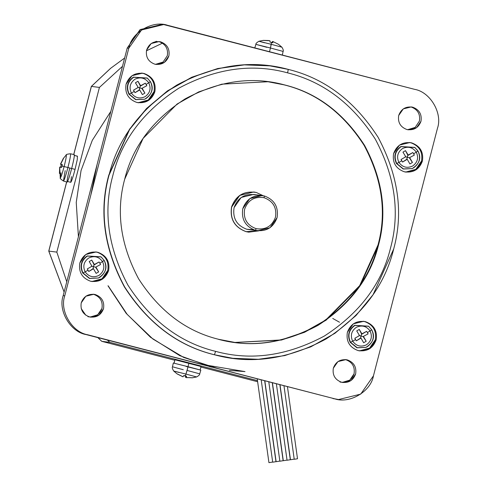 <?xml version="1.0" encoding="UTF-8"?>
<svg xmlns="http://www.w3.org/2000/svg" width="487" height="487" viewBox="0 0 487 487"><rect width="100%" height="100%" fill="white"/><g stroke="black" fill="none" stroke-linecap="round" stroke-linejoin="round"><path stroke-width="0.73" d="M283.982 385.874L294.233 459.284L297.502 458.76L294.233 459.284L283.982 385.874M276.391 383.908L287.05 460.252L290.319 459.728L287.05 460.252L276.391 383.908M279.867 384.809L290.319 459.728M268.806 381.942L279.873 461.219L283.142 460.696L279.873 461.219L268.806 381.942M272.276 382.837L283.142 460.696M261.215 379.97L272.696 462.187L275.965 461.664L272.696 462.187L261.215 379.97M232.749 358.286L214.45 354.767C177.998 345.837 148.048 323.21 124.611 286.88C104.303 248.699 99.105 211.468 109.015 175.174L129.645 129.445L146.684 108.619L167.765 90.874L191.945 77.299L217.939 68.57L244.34 64.868L269.841 65.855L288.255 69.391C252.053 59.487 214.901 64.716 176.799 85.091C140.536 108.607 117.945 138.637 109.015 175.174C99.105 211.468 104.303 248.699 124.611 286.88C148.048 323.21 177.998 345.837 214.45 354.767L215.583 351.358C180.007 342.647 150.781 320.562 127.904 285.108C108.09 247.853 103.019 211.51 112.686 176.099C121.397 140.433 143.452 111.127 178.832 88.177C216.021 68.296 252.278 63.194 287.61 72.861L288.255 69.391L287.61 72.861C323.185 81.573 352.411 103.658 375.282 139.112C395.097 176.367 400.174 212.709 390.507 248.12C381.79 283.787 359.741 313.092 324.354 336.036C287.172 355.924 250.915 361.025 215.583 351.358L214.45 354.767C250.653 364.672 287.805 359.443 325.913 339.068C362.17 315.552 384.767 285.522 393.697 248.979C403.601 212.691 398.403 175.454 378.095 137.279C354.658 100.949 324.707 78.322 288.255 69.391C324.707 78.322 354.658 100.949 378.095 137.279C398.403 175.454 403.601 212.691 393.697 248.979L373.066 294.714L356.021 315.539L334.94 333.285L310.767 346.86L284.767 355.589L258.366 359.29L232.865 358.304L214.213 354.737L232.865 358.304M218.213 339.262C250.488 348.095 283.611 343.432 317.585 325.267C349.909 304.302 370.059 277.529 378.022 244.949C386.848 212.594 382.216 179.399 364.112 145.357C343.213 112.966 316.513 92.792 284.012 84.835L267.838 81.713L284.493 84.896L268.075 81.743L221.804 84.166L198.629 91.94L177.073 104.048L143.081 138.436L124.69 179.21C115.857 211.565 120.49 244.76 138.594 278.801C159.493 311.187 186.192 331.367 218.693 339.323L235.111 342.477L281.389 340.054L304.564 332.28L326.12 320.172L360.106 285.784L378.502 245.01C387.335 212.655 382.697 179.46 364.599 145.418C343.7 113.033 316.994 92.853 284.493 84.896L284.012 84.835C316.513 92.792 343.213 112.966 364.112 145.357C382.216 179.399 386.848 212.594 378.022 244.949L359.662 285.668L325.748 320.032L304.235 332.146L281.096 339.95L234.874 342.446M406.949 129.548L408.392 129.822L416.385 127.862L420.987 121.263C422.022 114.335 419.27 109.648 412.726 107.195L411.156 107C417.7 109.453 420.451 114.141 419.417 121.062L415.168 127.411L407.607 129.694L415.168 127.411L419.417 121.062C420.451 114.141 417.7 109.453 411.156 107L412.726 107.195L411.29 106.921L403.291 108.881L398.695 115.48C397.66 122.401 400.411 127.095 406.949 129.548C400.411 127.095 397.66 122.401 398.695 115.48C401.142 108.924 405.823 106.166 412.726 107.195C419.27 109.648 422.022 114.335 420.987 121.263C418.534 127.813 413.853 130.577 406.949 129.548M154.854 64.187L156.297 64.467L164.289 62.506L168.892 55.902C169.92 48.98 167.169 44.293 160.631 41.839L159.06 41.639C165.598 44.092 168.35 48.785 167.321 55.707L163.072 62.05L155.511 64.339L163.072 62.05L167.321 55.707C168.35 48.785 165.598 44.092 159.06 41.639L160.631 41.839L159.188 41.565L151.195 43.52L146.593 50.124C145.558 57.046 148.316 61.733 154.854 64.187C148.316 61.733 145.558 57.046 146.593 50.124C149.046 43.568 153.728 40.811 160.631 41.839C167.169 44.293 169.92 48.98 168.892 55.902C166.438 62.458 161.757 65.221 154.854 64.187M340.023 382.058C346.927 383.092 351.608 380.329 354.061 373.773C355.096 366.851 352.338 362.164 345.8 359.71L347.371 359.911L345.928 359.631L337.935 361.591L333.333 368.19C332.304 375.118 335.056 379.805 341.594 382.258L343.037 382.532L351.03 380.572L355.632 373.973C356.667 367.052 353.909 362.365 347.371 359.911L345.8 359.71C352.338 362.164 355.096 366.851 354.061 373.773L349.812 380.122L342.251 382.411M87.928 316.702C94.831 317.737 99.512 314.973 101.96 308.417C102.994 301.496 100.243 296.808 93.705 294.355L95.275 294.55L93.833 294.276L85.84 296.236L81.238 302.835C80.203 309.756 82.954 314.45 89.498 316.903L90.935 317.177L98.934 315.217L103.53 308.618C104.565 301.69 101.813 297.003 95.275 294.55L93.705 294.355C100.243 296.808 102.994 301.496 101.96 308.417L97.717 314.766L90.156 317.049M404.265 171.771L406.128 172.13L416.458 169.598L422.406 161.069C423.739 152.121 420.184 146.063 411.734 142.892L410.888 142.788C419.337 145.954 422.893 152.017 421.559 160.96L415.807 169.354L405.701 172.069L415.807 169.354L421.559 160.96C422.893 152.017 419.337 145.954 410.888 142.788L409.445 142.49L411.734 142.892L409.865 142.533L399.535 145.065L393.593 153.6C392.254 162.542 395.815 168.605 404.265 171.771C395.815 168.605 392.254 162.542 393.593 153.6C396.759 145.126 402.81 141.559 411.734 142.892C420.184 146.063 423.739 152.121 422.406 161.069C419.234 169.537 413.189 173.11 404.265 171.771M141.492 73.068L144.201 73.537L142.338 73.178L132.007 75.71L126.06 84.239C124.721 93.187 128.282 99.245 136.731 102.416L138.594 102.775L148.925 100.243L154.872 91.708C156.205 82.766 152.65 76.703 144.201 73.537L143.355 73.427C151.804 76.599 155.359 82.656 154.026 91.605L148.273 99.999L138.174 102.714L148.273 99.999L154.026 91.605C155.359 82.656 151.804 76.599 143.355 73.427L141.912 73.129M358.024 350.561L359.887 350.92L370.217 348.388L376.165 339.859C377.498 330.91 373.943 324.853 365.493 321.682L364.647 321.572C373.097 324.744 376.658 330.807 375.319 339.749L369.566 348.144L359.467 350.859L369.566 348.144L375.319 339.749C376.658 330.807 373.097 324.744 364.647 321.572L363.205 321.274L365.493 321.682L363.631 321.323L353.3 323.855L347.353 332.39C346.02 341.332 349.575 347.395 358.024 350.561C349.575 347.395 346.02 341.332 347.353 332.39C350.524 323.916 356.569 320.349 365.493 321.682C373.943 324.853 377.498 330.91 376.165 339.859C372.999 348.327 366.948 351.894 358.024 350.561M90.491 281.206L92.353 281.565L102.684 279.033L108.631 270.498C109.971 261.556 106.41 255.492 97.96 252.321L97.114 252.217C105.563 255.389 109.125 261.446 107.785 270.395L102.033 278.789L91.933 281.504L102.033 278.789L107.785 270.395C109.125 261.446 105.563 255.389 97.114 252.217L95.677 251.919L97.96 252.321L96.097 251.968L85.767 254.5L79.819 263.029C78.486 271.977 82.041 278.034 90.491 281.206C82.041 278.034 78.486 271.977 79.819 263.029C82.991 254.561 89.036 250.988 97.96 252.321C106.41 255.492 109.971 261.556 108.631 270.498C105.466 278.972 99.415 282.539 90.491 281.206M102.526 261.586L104.188 260.429L101.119 256.935L87.356 256.065C81.359 260.515 79.905 266.139 82.991 272.939L85.14 271.843C82.607 266.267 83.801 261.653 88.719 258.007C94.289 255.468 98.885 256.661 102.526 261.586C98.885 256.661 94.289 255.468 88.719 258.007C83.801 261.653 82.607 266.267 85.14 271.843L87.995 270.23L87.283 268.94L91.988 266.212L89.188 261.562L91.726 260.07L94.527 264.715L99.08 261.976L99.859 263.224L102.526 261.586L99.859 263.224L99.08 261.976L94.07 264.66L93.449 266.663L95.562 267.199L100.572 264.514L99.859 263.224L100.572 264.514L95.562 267.199L100.572 264.514L95.562 267.199L98.666 271.886L96.018 267.26L98.666 271.886L95.562 267.199L91.538 266.158L93.449 266.663L93.029 268.696L88.774 271.478L93.48 268.751L93.029 268.696L94.07 264.66L91.726 260.07L89.188 261.562L91.988 266.212L87.283 268.94L88.774 271.478L93.48 268.751L88.774 271.478L87.995 270.23L85.14 271.843C88.774 276.768 93.376 277.961 98.946 275.423C103.865 271.776 105.058 267.162 102.526 261.586C105.058 267.162 103.865 271.776 98.946 275.423C93.376 277.961 88.774 276.768 85.14 271.843L82.991 272.939C79.905 266.139 81.359 260.515 87.356 256.065L101.119 256.935L104.188 260.429L102.526 261.586M100.973 256.826L87.094 255.949C81.049 260.435 79.582 266.103 82.693 272.964L89.419 278.436L98.453 277.998L89.663 278.363L82.991 272.939L89.663 278.363L98.453 277.998L99.823 277.304L98.453 277.998C105.886 273.164 107.797 267.308 104.188 260.429L100.973 256.826M370.059 330.941L371.721 329.784L368.647 326.296L354.883 325.426C348.893 329.869 347.438 335.494 350.524 342.294L352.673 341.204C350.141 335.622 351.334 331.014 356.253 327.361C361.817 324.823 366.419 326.016 370.059 330.941C366.419 326.016 361.817 324.823 356.253 327.361C351.334 331.014 350.141 335.622 352.673 341.204L355.528 339.585L354.816 338.295L359.522 335.573L356.721 330.923L359.254 329.425L362.054 334.076L366.614 331.337L367.393 332.584L370.059 330.941L367.393 332.584L366.614 331.337L361.604 334.021L360.983 336.024L363.095 336.56L368.105 333.875L367.393 332.584L368.105 333.875L363.095 336.56L368.105 333.875L363.095 336.56L366.194 341.247L363.546 336.614L366.194 341.247L363.095 336.56L359.071 335.513L360.983 336.024L360.563 338.057L356.307 340.833L361.013 338.112L360.563 338.057L361.604 334.021L359.254 329.425L356.721 330.923L359.522 335.573L354.816 338.295L356.307 340.833L361.013 338.112L356.307 340.833L355.528 339.585L352.673 341.204C356.307 346.129 360.91 347.322 366.48 344.784C371.392 341.131 372.585 336.523 370.059 330.941C372.585 336.523 371.392 341.131 366.48 344.784C360.91 347.322 356.307 346.129 352.673 341.204L350.524 342.294C347.438 335.494 348.893 329.869 354.883 325.426L368.647 326.296L371.721 329.784L370.059 330.941M368.507 326.187L354.627 325.304C348.582 329.79 347.115 335.464 350.226 342.324L356.953 347.797L365.987 347.359L357.196 347.724L350.524 342.294L357.196 347.724L365.987 347.359L367.356 346.659L365.987 347.359C373.419 342.525 375.331 336.669 371.721 329.79L368.507 326.187M148.76 82.796L150.422 81.639L147.354 78.145L133.59 77.275C127.594 81.725 126.145 87.35 129.225 94.149L131.38 93.054C128.848 87.477 130.041 82.863 134.96 79.217C140.524 76.678 145.126 77.871 148.76 82.796C145.126 77.871 140.524 76.678 134.96 79.217C130.041 82.863 128.848 87.477 131.38 93.054L134.235 91.44L133.523 90.15L138.229 87.423L135.429 82.778L137.961 81.28L140.761 85.931L145.315 83.186L146.1 84.434L148.76 82.796L146.1 84.434L145.315 83.186L140.311 85.87L139.684 87.879L141.802 88.409L146.806 85.724L146.1 84.434L146.806 85.724L141.802 88.409L146.806 85.724L141.802 88.409L144.901 93.096L142.253 88.47L144.901 93.096L141.802 88.409L137.778 87.368L139.684 87.879L139.27 89.906L135.015 92.688L139.72 89.967L139.27 89.906L140.311 85.87L137.961 81.28L135.429 82.778L138.229 87.423L133.523 90.15L135.015 92.688L139.72 89.967L135.015 92.688L134.235 91.44L131.38 93.054C135.015 97.978 139.617 99.171 145.181 96.633C150.099 92.987 151.293 88.372 148.76 82.796C151.293 88.372 150.099 92.987 145.181 96.633C139.617 99.171 135.015 97.978 131.38 93.054L129.225 94.149C126.145 87.35 127.594 81.725 133.59 77.275L147.354 78.145L150.428 81.639L148.76 82.796M147.214 78.036L133.335 77.159C127.284 81.646 125.816 87.319 128.933 94.174L135.66 99.646L144.694 99.208L135.897 99.573L129.225 94.149L135.897 99.573L144.694 99.208L146.063 98.514L144.694 99.208C152.127 94.375 154.038 88.518 150.428 81.639L147.214 78.036M416.294 152.151L417.956 151L414.887 147.506L401.124 146.636C395.127 151.08 393.673 156.704 396.759 163.504L398.908 162.415C396.381 156.832 397.575 152.224 402.487 148.572C408.057 146.033 412.659 147.226 416.294 152.151C412.659 147.226 408.057 146.033 402.487 148.572C397.575 152.224 396.381 156.832 398.908 162.415L401.769 160.795L401.051 159.505L405.762 156.784L402.962 152.133L405.494 150.635L408.295 155.286L412.848 152.547L413.633 153.795L416.294 152.151L413.633 153.795L412.848 152.547L407.844 155.231L407.217 157.234L409.336 157.77L414.34 155.085L413.633 153.795L414.34 155.085L409.336 157.77L414.34 155.085L409.336 157.77L412.434 162.457L409.786 157.825L412.434 162.457L409.336 157.77L405.306 156.723L407.217 157.234L406.797 159.267L402.542 162.043L407.248 159.322L406.797 159.267L407.844 155.231L405.494 150.635L402.962 152.133L405.762 156.784L401.051 159.505L402.542 162.043L407.248 159.322L402.542 162.043L401.769 160.795L398.908 162.415C402.548 167.339 407.15 168.532 412.714 165.994C417.633 162.341 418.826 157.733 416.294 152.151C418.826 157.733 417.633 162.341 412.714 165.994C407.15 168.532 402.548 167.339 398.908 162.415L396.759 163.504C393.673 156.704 395.127 151.08 401.124 146.636L414.887 147.506L417.962 151L416.294 152.151M414.747 147.397L400.862 146.514C394.817 151 393.35 156.674 396.461 163.535L403.193 169.007L412.227 168.569L403.431 168.934L396.759 163.504L403.431 168.934L412.227 168.569L413.591 167.869L412.227 168.569C419.66 163.735 421.572 157.879 417.962 151L414.747 147.397M73.732 154.501L91.337 86.424L110.561 68.357L124.629 58.038M151.147 43.556L156.528 41.279L151.147 43.556M332.731 318.437L339.506 322.236L332.731 318.437M71.626 168.49L75.059 169.379L77.256 159.657L77.409 156.254L77.256 159.657L75.059 169.379L71.626 168.49M77.524 156.199L74.389 155.396M67.322 181.438L70.761 182.327C71.528 181.566 72.959 177.25 75.059 169.379C72.959 177.25 71.528 181.566 70.761 182.327L71.455 176.641M174.711 360.465L174.894 359.753L200.997 366.516L188.877 363.253L187.988 366.687L188.877 363.253L174.9 359.759L174.109 363.18M69.744 168.252C67.656 176.556 66.792 181.182 67.151 182.126L63.438 181.024C60.814 179.271 59.755 178.212 60.272 177.84L60.351 177.938C61.027 177.268 62.281 173.475 64.126 166.56L67.93 167.528C69.994 159.304 70.846 154.726 70.493 153.782C70.846 154.726 69.994 159.304 67.93 167.528L71.674 168.496C73.756 160.193 74.621 155.572 74.267 154.623C74.621 155.572 73.756 160.193 71.674 168.496C69.471 176.781 67.961 181.328 67.151 182.126L67.151 182.126C67.961 181.328 69.471 176.781 71.674 168.496L67.93 167.528C65.745 175.734 64.254 180.239 63.45 181.03L63.45 181.03C64.254 180.239 65.745 175.734 67.93 167.528L64.126 166.56C62.281 173.475 61.027 177.268 60.351 177.938L60.991 172.794M63.438 181.024L65.173 170.657M64.126 166.56L61.959 166.037L61.624 167.473L59.907 167.084L59.426 173.463L59.706 167.059L59.627 173.494L59.907 167.084L61.624 167.473L62.36 164.618L60.65 164.229L62.36 164.618L61.959 166.037L64.126 166.56C65.861 159.633 66.585 155.773 66.287 154.982L66.287 154.982C66.585 155.773 65.861 159.633 64.126 166.56M60.571 167.339L60.899 165.903L60.571 167.339M186.107 366.449L200.79 370.132L188.037 366.693L187.063 370.437L199.694 373.839L187.063 370.437L185.961 374.083L196.632 376.95L185.961 374.083L185.194 375.946L186.624 376.274L185.864 377.51L192.055 377.766M187.087 377.705L185.669 377.486L185.571 376.141L184.135 375.812L185.602 376.049L185.669 377.486L186.016 376.141L185.669 377.486L187.087 377.705M266.852 47.324L255.87 44.36L270.449 48.006L271.247 44.323L258.962 41.249L271.247 44.323L271.46 42.393L270.023 42.059L269.932 40.719L263.339 40.409M263.54 40.433L269.932 40.719L270.023 42.059L271.46 42.393L270.449 48.006L283.081 51.409L270.449 48.006L269.488 51.75L270.449 48.006L255.87 44.36C255.712 43.587 256.74 42.552 258.962 41.249L263.394 40.378M264.544 42.789L258.962 41.249M263.473 40.397L268.507 40.5L263.473 40.397M209.355 366.547L211.912 367.192L209.361 366.553M93.346 178.979L97.035 164.734L90.819 195.037L97.029 164.74L93.346 178.979M110.829 111.389L92.305 140.305L81.055 170.529L76.24 202.422L78.419 236.7L76.24 202.422L81.055 170.529L92.305 140.305L110.829 111.389M253.423 229.681L246.787 229.255L255.486 230.357C245.424 226.583 241.193 219.369 242.782 208.716L249.861 198.562L262.158 195.549L264.374 195.975C253.751 194.386 246.556 198.635 242.782 208.716C241.193 219.369 245.424 226.583 255.486 230.357L256.052 228.653C246.994 225.256 243.183 218.76 244.62 209.179C248.011 200.102 254.488 196.279 264.051 197.704L264.374 195.975L264.051 197.704C273.11 201.107 276.92 207.596 275.484 217.178C272.093 226.254 265.616 230.077 256.052 228.653L255.486 230.357C266.109 231.94 273.31 227.697 277.079 217.61C278.674 206.957 274.437 199.749 264.374 195.975C274.437 199.749 278.674 206.957 277.079 217.61L269.999 227.764L257.702 230.783L246.787 229.255L257.702 230.783M253.77 191.981L239.634 195.403L231.562 206.981C229.748 219.12 234.576 227.344 246.045 231.648L246.166 231.66C234.697 227.356 229.87 219.138 231.684 206.993L239.75 195.415L253.77 191.981L256.302 192.468C244.188 190.654 235.982 195.5 231.684 206.993C229.87 219.138 234.697 227.356 246.166 231.66L258.676 230.875L248.693 232.147L246.045 231.648L248.693 232.147M263.126 195.695L256.302 192.468L263.126 195.695M262.158 195.549L253.459 194.447L241.162 197.46L234.083 207.62C232.494 218.267 236.731 225.481 246.787 229.255C236.731 225.481 232.494 218.267 234.083 207.62C237.857 197.533 245.052 193.284 255.681 194.873M256.052 228.653C265.616 230.077 272.093 226.254 275.484 217.178C276.92 207.596 273.11 201.107 264.051 197.704C254.488 196.279 248.011 200.102 244.62 209.179C243.183 218.76 246.994 225.256 256.052 228.653M217.33 368.385L183.696 357.44L152.881 339.001L127.198 314.407L108.151 285.802M107.98 285.784L126.163 313.342L150.52 337.278L179.77 355.65L211.888 367.186M418.911 147.19L421.486 151.883M417.036 149.716L417.688 151.244M368.616 349.356L370.644 347.815M143.525 73.446L143.909 73.58M244.845 371.581L229.414 370.394M272.775 41.456L272.458 42.673L272.775 41.456L272.872 42.795L272.775 41.456L278.503 44.317L272.775 41.456M272.574 41.432L271.813 42.667L272.574 41.432L272.27 42.613L272.574 41.432M271.46 42.393L272.872 42.795L271.46 42.393M271.247 44.323L281.888 47.19L271.247 44.323M278.479 44.287L281.888 47.19M281.912 47.19C283.227 49.4 283.623 50.806 283.111 51.409L283.081 51.409M183.709 375.696L184.135 375.812L183.709 375.696M192.255 377.79L185.864 377.51L186.211 376.189L185.864 377.51L186.624 376.274L183.782 375.538L183.021 376.774L183.782 375.538L185.194 375.946L185.961 374.083L173.682 371.015L185.961 374.083L188.037 366.693L173.317 363.016L172.483 366.796L183.276 369.712M177.091 373.888L182.82 376.749L177.091 373.888M177.292 373.913L183.021 376.774L177.292 373.913M179.131 372.512L173.682 371.015C172.368 368.799 171.972 367.393 172.483 366.796M62.324 164.74L61.307 164.484L60.899 165.903L61.307 164.484L62.324 164.74M60.449 164.204L62.336 164.697L60.449 164.204L63.304 158.464L60.449 164.204M63.505 158.494L60.65 164.229L63.304 158.464L66.189 155.036C65.8 154.507 67.236 154.093 70.499 153.789L70.493 153.782M74.274 154.623L70.499 153.789M174.425 361.664L174.017 363.156L174.425 361.664M174.102 363.205L174.9 359.759M74.134 155.335L77.409 156.254M91.398 86.406L110.622 68.338L91.398 86.406L99.421 87.423L122.48 66.329L99.421 87.423L91.398 86.406L73.787 154.513L91.398 86.406M48.81 251.103L64.114 292.017L48.81 251.103L66.682 181.992L48.81 251.103L56.827 252.114L48.81 251.103M101.722 341.302L97.893 337.631L101.783 341.326L109.8 342.343L107.414 340.096L109.8 342.343L101.765 341.326L97.85 337.619M85.749 315.162L81.219 308.563L85.749 315.162M66.768 281.76L56.827 252.114L99.421 87.423L56.827 252.114L66.768 281.76M146.441 50.812L162.469 43.148L146.441 50.812M257.635 381.735L200.894 367.028M174.766 360.252L101.765 341.326M257.483 380.627L109.8 342.343L257.483 380.627M201.831 364.367L245.01 371.599M93.705 294.355L93.047 294.203L93.705 294.355M345.8 359.71L345.143 359.558L345.8 359.71M163.656 24.551L162.086 24.35L139.952 29.774L127.21 48.061L128.775 48.256L141.522 29.975L163.656 24.551L414.601 89.34C430.234 91.915 442.811 113.331 437.466 128.288L373.45 375.842L437.466 128.288C442.811 113.331 430.234 91.915 414.601 89.34L167.65 25.318C152.735 19.973 131.356 32.586 128.775 48.256L127.21 48.061L63.188 295.615C57.843 310.566 70.42 331.982 86.053 334.563L334.575 398.78L86.053 334.563C70.42 331.982 57.843 310.566 63.188 295.615L127.21 48.061L140.317 29.524L162.871 24.46M409.902 163.955L412.434 162.457L409.902 163.955L407.248 159.322L409.902 163.955M407.844 155.231L408.295 155.286L405.494 150.635L407.844 155.231M413.591 167.869C419.587 163.425 421.042 157.8 417.956 151M142.368 94.594L144.901 93.096L142.368 94.594L139.72 89.967L142.368 94.594M140.311 85.87L140.761 85.931L137.961 81.28L140.311 85.87M146.063 98.514C152.054 94.064 153.508 88.439 150.422 81.639M363.661 342.745L366.194 341.247L363.661 342.745L361.013 338.112L363.661 342.745M361.604 334.021L362.054 334.076L359.254 329.425L361.604 334.021M367.356 346.659C373.346 342.215 374.801 336.59 371.721 329.784M96.128 273.384L98.666 271.886L96.128 273.384L93.48 268.751L96.128 273.384M94.07 264.66L94.527 264.715L91.726 260.07L94.07 264.66M99.823 277.304C105.819 272.854 107.274 267.229 104.188 260.429M98.374 278.034L89.468 278.454L82.693 272.964C79.582 266.103 81.049 260.435 87.094 255.949L101.046 256.88M365.901 347.389L357.001 347.815L350.226 342.324C347.115 335.464 348.582 329.79 354.627 325.304L368.58 326.241M144.609 99.245L135.709 99.665L128.933 94.174C125.816 87.319 127.284 81.646 133.335 77.159L147.287 78.09M412.142 168.599L403.242 169.026L396.461 163.535C393.35 156.674 394.817 151 400.862 146.514L414.814 147.451M334.575 398.78L87.623 334.758L334.575 398.78C349.489 404.125 370.869 391.505 373.45 375.842L360.703 394.123L338.568 399.547L334.575 398.78M86.053 334.563L87.623 334.758C71.991 332.183 59.414 310.761 64.759 295.81L63.188 295.615L64.759 295.81C59.414 310.761 71.991 332.183 87.623 334.758L86.053 334.563M128.775 48.256L64.759 295.81L128.775 48.256M136.731 102.416C128.282 99.245 124.721 93.187 126.06 84.239C129.225 75.771 135.276 72.198 144.201 73.537C152.65 76.703 156.205 82.766 154.872 91.708C151.701 100.182 145.656 103.749 136.731 102.416M89.498 316.903C82.954 314.45 80.203 309.756 81.238 302.835C83.691 296.279 88.372 293.521 95.275 294.55C101.813 297.003 104.565 301.69 103.53 308.618C101.083 315.168 96.402 317.932 89.498 316.903M341.594 382.258C335.056 379.805 332.304 375.118 333.333 368.19C335.787 361.64 340.468 358.876 347.371 359.911C353.909 362.365 356.667 367.052 355.632 373.973C353.178 380.53 348.497 383.287 341.594 382.258M269.841 65.855L244.103 64.838L217.701 68.539L191.701 77.269L167.522 90.844L146.447 108.589L129.402 129.414L108.771 175.143C98.867 211.437 104.066 248.668 124.368 286.849C147.811 323.179 177.755 345.807 214.213 354.737C177.755 345.807 147.811 323.179 124.368 286.849C104.066 248.668 98.867 211.437 108.771 175.143L129.42 129.39L146.477 108.552L167.577 90.807L191.781 77.232L217.799 68.521L244.212 64.832L269.719 65.842M248.632 232.141L246.045 231.648C234.576 227.344 229.748 219.12 231.562 206.981C235.86 195.482 244.066 190.642 256.18 192.45M333.005 398.585L338.568 399.547M284.493 84.896C316.994 92.853 343.7 113.033 364.599 145.418C382.697 179.46 387.335 212.655 378.502 245.01C370.54 277.59 350.397 304.363 318.066 325.328C284.098 343.493 250.969 348.156 218.693 339.323C186.192 331.367 159.493 311.187 138.594 278.801C120.49 244.76 115.857 211.565 124.69 179.21C132.653 146.63 152.796 119.857 185.121 98.891C219.095 80.726 252.217 76.063 284.493 84.896M215.583 351.358C250.915 361.025 287.172 355.924 324.354 336.036C359.741 313.092 381.79 283.787 390.507 248.12C400.174 212.709 395.097 176.367 375.282 139.112C352.411 103.658 323.185 81.573 287.61 72.861C252.278 63.194 216.021 68.296 178.832 88.177C143.452 111.127 121.397 140.433 112.686 176.099C103.019 211.51 108.09 247.853 127.904 285.108C150.781 320.562 180.007 342.647 215.583 351.358M257.246 378.941L268.934 462.644L272.209 462.126M264.837 380.913L276.117 461.676L279.392 461.159M272.428 382.879L283.294 460.708L286.569 460.191M280.013 384.846L290.471 459.74L293.746 459.223M287.458 386.775L297.508 458.76M264.691 380.871L275.971 461.664M151.214 43.507L155.444 41.705M201.028 366.516L200.139 369.95M60.272 177.84L59.706 167.059M200.827 370.132L199.725 373.839C199.883 374.613 198.854 375.647 196.632 376.95L192.201 377.827M254.768 48.073L255.87 44.36M283.111 51.409L282.277 55.183M177.116 373.919L173.682 371.015M174.005 363.192L174.096 362.845M66.628 181.974L48.755 251.085L64.101 292.072"/></g></svg>
